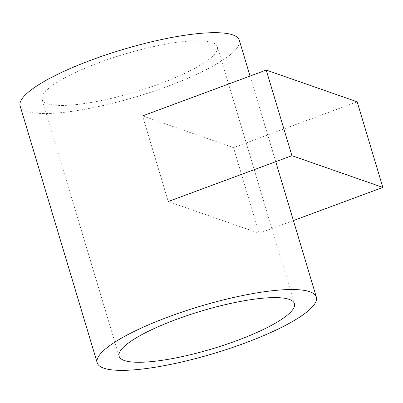 <?xml version="1.0" encoding="UTF-8"?>
<svg xmlns="http://www.w3.org/2000/svg" width="403" height="403" viewBox="0 0 403 403"><rect width="100%" height="100%" fill="white"/><g stroke="black" fill="none" stroke-linecap="round" stroke-linejoin="round"><path stroke-width="0.3" stroke-dasharray="2.02 1.51" d="M20.15 105.979A114.397 24.563 163.3 0 0 136.783 96.634A114.397 24.563 163.3 0 0 239.296 40.229M99.41 62.525A91.516 19.651 -16.7 0 1 217.383 46.808A91.516 19.651 -16.7 0 1 135.368 91.929A91.516 19.651 -16.7 0 1 42.063 99.405A91.516 19.651 -16.7 0 1 99.41 62.525M293.399 220.577L259.184 233.261L168.252 201.525L142.566 115.913L233.498 147.649L357.164 101.808M259.184 233.261L233.498 147.649M275.733 161.684L250.046 76.066M294.437 303.645L217.383 46.808M119.122 356.242L42.063 99.405"/><path stroke-width="0.6" d="M250.046 76.066L239.296 40.229A114.397 24.563 163.3 0 0 91.834 59.881A114.397 24.563 163.3 0 0 20.15 105.979L97.204 362.816A114.397 24.563 -16.7 0 1 168.887 316.723A114.397 24.563 -16.7 0 1 316.35 297.071A114.397 24.563 -16.7 0 1 213.837 353.471A114.397 24.563 -16.7 0 1 97.204 362.816M176.469 319.367A91.516 19.651 -16.7 0 1 294.437 303.645A91.516 19.651 -16.7 0 1 212.426 348.766A91.516 19.651 -16.7 0 1 119.122 356.242A91.516 19.651 -16.7 0 1 176.469 319.367M168.252 201.525L291.918 155.684L382.85 187.42L357.164 101.808L266.232 70.067L142.566 115.913M291.918 155.684L266.232 70.067M382.85 187.42L293.399 220.577M316.35 297.071L275.733 161.684"/></g></svg>
